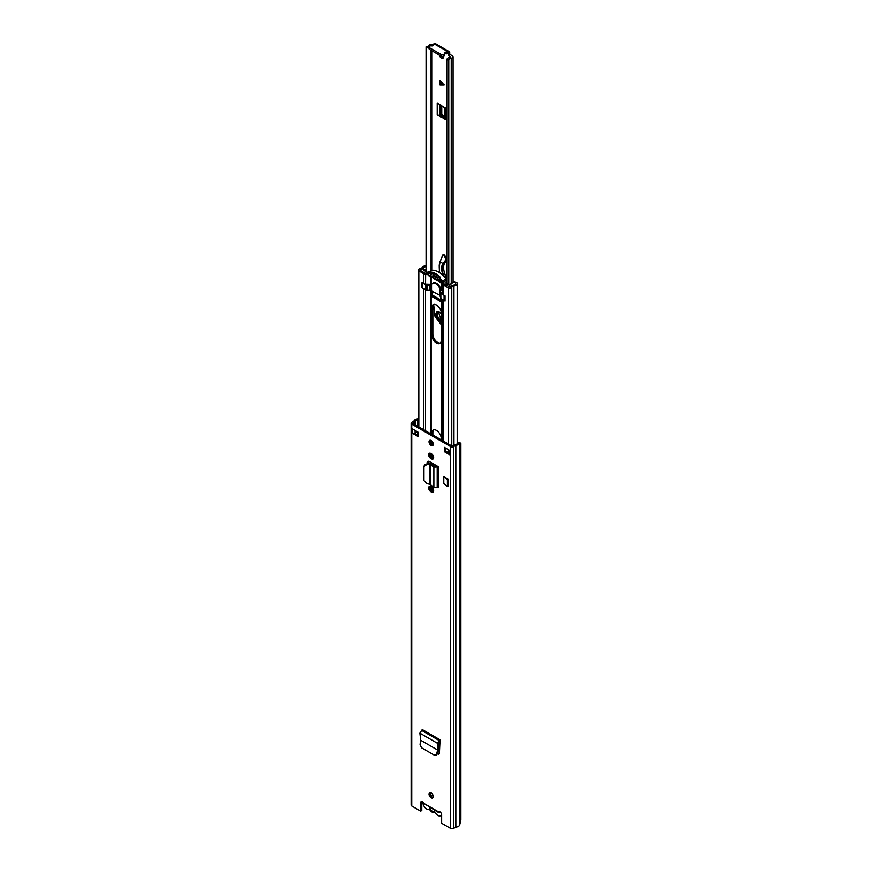 <?xml version="1.0" encoding="UTF-8"?>
<svg xmlns="http://www.w3.org/2000/svg" width="872" height="872" viewBox="0 0 872 872"><rect width="100%" height="100%" fill="white"/><g stroke="black" fill="none" stroke-linecap="round" stroke-linejoin="round"><path stroke-width="1.31" d="M435.531 754.912L437.733 753.648L438.747 749.582L437.624 750.018L436.643 753.942L437.733 753.648M420.718 740.263L419.868 733.123L422.266 729.526L440.055 739.794L437.472 743.282L437.646 750.029L420.718 740.263L420.053 744.361L421.47 747.729L434.441 755.207L436.556 755.021M434.441 755.207L436.643 753.942M431.487 492.048A3.074 1.777 -120 0 0 433.024 492.2A3.074 1.777 -120 0 0 433.493 489.737A3.074 1.777 -120 0 0 431.487 487.023L430.823 486.641A3.074 1.777 -120 0 0 429.286 486.489A3.074 1.777 -120 0 0 428.817 488.952A3.074 1.777 -120 0 0 430.823 491.666L431.487 492.048L432.621 491.394L431.956 491.012A3.074 1.777 60 0 1 429.961 486.358M431.487 458.879A3.074 1.777 -120 0 0 433.024 459.032A3.074 1.777 -120 0 0 433.493 456.568A3.074 1.777 -120 0 0 431.487 453.865L430.823 453.484A3.074 1.777 -120 0 0 429.286 453.331A3.074 1.777 -120 0 0 428.817 455.794A3.074 1.777 -120 0 0 430.823 458.498L431.487 458.879L432.621 458.225L431.956 457.844A3.074 1.777 60 0 1 429.961 453.189M431.16 797.826A3.008 1.733 -120 0 0 432.665 797.978A3.008 1.733 -120 0 0 433.122 795.569A3.008 1.733 -120 0 0 431.16 792.921A3.008 1.733 -120 0 0 429.656 792.768A3.008 1.733 -120 0 0 429.198 795.177A3.008 1.733 -120 0 0 431.16 797.826M431.16 445.428A3.008 1.733 -120 0 0 432.665 445.581A3.008 1.733 -120 0 0 433.122 443.172A3.008 1.733 -120 0 0 431.16 440.524A3.008 1.733 -120 0 0 429.656 440.371A3.008 1.733 -120 0 0 429.198 442.78A3.008 1.733 -120 0 0 431.16 445.428M444.382 447.347L450.05 450.617L450.05 454.977L444.382 451.707L444.382 447.347M417.928 436.436L412.26 433.155L412.26 428.795L417.928 432.065L417.928 436.436M418.2 418.745L417.317 418.898A4.807 2.78 0 0 0 413.906 421.078L411.748 422.386A2.136 1.232 0 0 0 411.115 423.258L411.115 805.107A2.136 1.232 0 0 0 411.748 805.979L420.664 811.134L420.664 802.676A2.344 1.352 60 0 1 421.143 801.608A2.344 1.352 60 0 1 423.629 803.243L438.78 812.66M439.608 811.276L438.681 811.93A2.344 1.352 60 0 1 438.834 811.821A2.344 1.352 60 0 1 440.633 812.442A2.344 1.352 60 0 1 441.657 814.797L441.657 823.255L450.573 828.4A2.136 1.232 0 0 0 453.593 828.4L455.86 827.157A4.807 2.78 0 0 0 459.642 825.184L460.885 819.953L460.885 443.554L459.958 442.682L458.421 442.431L458.094 443.074L459.642 443.336L459.958 442.682M411.115 423.258A2.136 1.232 0 0 0 411.748 424.13L450.573 446.551A2.136 1.232 0 0 0 453.593 446.551L455.86 445.298A4.807 2.78 0 0 0 459.642 443.336L459.642 825.184M437.221 466.062L438.605 466.858L438.605 487.263L438.06 466.858L436.981 466.171A2.006 1.155 180 0 1 437.221 466.062L429.427 461.561A3.292 1.897 -120 0 0 427.781 461.397A3.292 1.897 -120 0 0 427.095 462.901L427.095 463.348M443.804 483.557L443.804 476.57L448.263 479.142L448.263 486.129L447.412 486.62L443.804 483.557M440.055 739.794L439.989 741.124L438.605 742.53L438.747 749.582M437.613 754.008L438.769 754.149L439.433 752.961L439.989 741.124M433.122 797.455A3.008 1.733 60 0 1 432.294 797.172A3.008 1.733 60 0 1 430.332 792.637M433.122 445.058A3.008 1.733 60 0 1 432.294 444.775A3.008 1.733 60 0 1 430.332 440.24M449.472 453.331L445.516 451.053L445.516 448.001M417.928 435.128L414.789 433.308A2.006 1.155 180 0 1 412.26 433.155M420.664 811.134L421.797 810.48L421.797 802.022A2.344 1.352 60 0 1 421.863 801.532M418.2 419.715L417.753 419.792A3.205 1.853 0 0 0 415.486 421.241A2.006 1.155 180 0 1 414.93 421.863L412.881 423.476L451.707 445.897L454.508 444.709A2.006 1.155 180 0 1 455.576 444.393A3.205 1.853 0 0 0 458.094 443.074M433.482 458.519A3.074 1.777 60 0 1 432.621 458.225M433.482 491.688A3.074 1.777 60 0 1 432.621 491.394M427.095 462.901L428.228 462.247A3.292 1.897 60 0 1 428.446 461.244M428.228 462.247L428.228 463.435M439.27 753.648L437.929 752.874M423.629 803.243L438.681 811.93L439.815 811.276M444.382 451.707L445.516 451.053M450.05 454.977A2.006 1.155 180 0 1 449.472 454.159L449.472 450.279M414.789 433.308A2.006 1.155 180 0 0 415.094 433.155L416.511 432.349L416.511 431.248M417.143 431.618A2.267 1.308 180 0 1 416.511 432.349M417.644 426.234L418.2 425.918M416.511 425.58L418.2 425.471M439.553 812.432L438.649 812.519L439.553 812.432M430.376 484.538L429.776 484.233L429.776 464.536L430.376 464.7L430.376 484.538L433.875 487.47L438.06 487.252M427.226 464.275L427.607 463.37L430.168 463.642L429.776 464.536L427.226 464.275L423.966 466.476L423.966 480.679L427.226 483.764L429.776 484.233M424.511 464.798L423.966 466.476M427.607 463.37L424.359 465.583M430.168 463.642L431.662 464.144L430.376 464.7L433.875 467.141L435.161 466.585L431.662 464.144M438.605 466.858L433.875 467.141L433.875 487.47M436.981 466.171L435.161 466.585M448.263 479.142L447.412 479.633L443.804 476.57M447.412 486.62L447.412 479.633M439.466 753.768L437.548 753.964M438.78 749.397L437.777 749.964M419.868 733.123L437.472 743.282L438.605 742.53M441.57 814.132A5.276 3.041 60 0 1 440.556 815.723A5.276 3.041 60 0 1 437.918 815.462A5.276 3.041 60 0 1 435.924 813.641A2.136 1.232 60 0 0 434.332 812.726A5.483 3.161 -120 0 1 432.294 812.224A5.483 3.161 -120 0 1 430.256 810.371A2.136 1.232 60 0 0 428.664 809.456A5.276 3.041 -120 0 1 426.67 808.965A5.276 3.041 -120 0 1 422.942 802.229M432.926 795.024A5.276 3.041 -120 0 0 432.534 795.188L431.073 796.027M435.095 810.535A4.207 2.431 60 0 1 432.294 811.178A4.207 2.431 60 0 1 429.493 807.298M443.586 57.443A3.335 1.929 60 0 1 442.78 57.149A3.335 1.929 60 0 1 441.766 56.299M446.78 285.733L446.78 59.896A5.188 2.998 180 0 1 450.78 57.029L448.328 54.783L449.745 53.966L449.745 52.712A2.344 1.352 -60 0 0 449.254 51.644A2.344 1.352 -60 0 0 448.088 51.753L447.925 51.851A2.006 1.155 -0 0 1 446.039 52.157A1.472 0.85 180 0 0 444.23 52.985A1.472 0.85 180 0 0 444.295 53.236A2.006 1.155 -0 0 1 444.382 53.563A2.006 1.155 -0 0 1 443.14 54.631A2.006 1.155 -0 0 1 440.96 54.38L429.623 47.829A2.006 1.155 -0 0 1 429.035 47.012A2.006 1.155 -0 0 1 431.607 45.911A1.472 0.85 180 0 0 433.504 45.093A1.472 0.85 180 0 0 433.46 44.897A2.006 1.155 -0 0 1 433.406 44.636A2.006 1.155 -0 0 1 433.994 43.818L448.088 51.753M449.745 53.966L448.611 55.274M446.78 59.896L448.786 59.906A3.183 1.842 180 0 1 451.238 58.152A2.409 1.384 -0 0 0 453.091 56.8A2.409 1.384 -0 0 0 452.394 55.819L450.028 54.456M433.406 44.864L433.166 44.723A2.409 1.384 0 0 0 430.812 44.374A2.409 1.384 0 0 0 429.133 45.388A3.183 1.842 180 0 1 426.081 46.805L426.125 273.328M445.799 118.003L440.066 114.93L441.777 114.581L445.799 116.837M443.685 56.07A3.335 1.929 60 0 1 443.031 58.13A3.335 1.929 60 0 1 441.363 57.966A3.335 1.929 60 0 1 439.172 54.98M440.044 80.388L444.099 85.075L440.044 85.075L440.044 80.388M441.93 116.009L440.513 116.826L445.799 119.126L445.799 108.629L437.232 102.929L437.232 114.93A2.006 1.155 0 0 0 439.989 114.973L440.066 114.93M440.513 116.826L437.232 114.93M432.403 45.911L431.084 45.649A5.188 2.998 180 0 1 430.986 45.856M448.328 54.783L447.925 51.851M426.081 271.672L426.081 46.805M448.786 284.784L448.786 59.906M429.035 47.415A5.188 2.998 180 0 1 426.125 47.96M449.254 51.644L435.335 43.6A2.344 1.352 120 0 0 434.158 43.72M444.382 54.26A1.472 0.85 180 0 1 446.039 53.802A2.006 1.155 -0 0 0 447.925 53.486M429.035 47.012L429.035 48.647A2.006 1.155 -0 0 0 429.623 49.475L440.96 56.015A2.006 1.155 -0 0 0 443.14 56.266A2.006 1.155 -0 0 0 444.382 55.198L444.382 53.563M440.338 80.725L440.229 84.966L444.262 84.987M441.265 322.084L439.608 321.517C434.485 318.727 434.605 309.124 439.717 312.416L441.265 313.702M438.496 312.111L441.265 320.569M445.941 278.517L445.788 277.176A8.022 4.633 -120 0 0 445.036 274.277A14.028 8.099 60 0 1 445.908 261.556A3.739 2.158 -120 0 0 445.995 257.829L444.044 254.657L443.041 254.613M445.003 255.725L444.044 254.657L442.889 254.831M443.924 254.929L442.714 255.093L440.011 261.72M444.415 261.873L442.834 263.431L444.916 262.123L445.734 257.981L444.916 262.123L445.908 261.556M442.834 263.431L440.066 261.785L442.714 255.213M440.077 261.796L439.237 266.788L439.477 272.587M437.897 306.05L435.564 304.557M433.657 304.502L434.943 316.187L441.265 324.155M441.265 320.46A4.676 2.703 60 0 1 440.698 320.188A4.676 2.703 60 0 1 437.559 315.729A4.676 2.703 60 0 1 438.758 312.154M433.635 490.413A6.747 3.891 60 0 1 433.09 488.756M432.654 491.416A6.747 3.891 60 0 1 431.727 487.601L431.727 487.175M431.727 434.354L431.727 433.155A6.747 3.891 60 0 1 433.122 430.07A6.747 3.891 60 0 1 438.322 431.88A6.747 3.891 60 0 1 441.265 438.671L441.265 439.87M431.727 464.187L431.727 462.89M431.727 457.691L431.727 454.007M431.727 444.36L431.727 440.938M431.771 290.649L432.24 296.698L440.752 301.614L441.221 298.965M441.265 313.255A6.747 3.891 -120 0 0 438.322 306.464A6.747 3.891 -120 0 0 433.122 304.655A6.747 3.891 -120 0 0 431.727 307.751L431.727 334.804A6.747 3.891 -120 0 0 436.501 343.067A6.747 3.891 -120 0 0 439.87 343.405A6.747 3.891 -120 0 0 441.265 340.32L441.265 313.255M440.393 342.99A6.747 3.891 60 0 1 437.635 342.413A6.747 3.891 60 0 1 432.861 334.15L432.861 307.097A6.747 3.891 60 0 1 433.733 304.415M432.861 435.019L432.861 432.501A6.747 3.891 60 0 1 433.733 429.831M432.861 464.983L432.861 463.544M432.861 458.345L432.861 455.217M432.861 445.014L432.861 442.486M441.221 300.578L432.992 295.586M432.708 283.247A6.682 3.859 -120 0 1 433.155 282.91A6.682 3.859 -120 0 1 440.916 289.33A1.341 0.774 60 0 0 441.799 290.55L441.853 290.572A1.036 0.6 0 0 1 442.148 290.965L442.431 293.788A2.671 1.548 180 0 0 443.205 294.791L445.047 295.859L445.047 301.091L444.426 300.731M443.205 284.97L448.208 287.869A2.136 1.232 0 0 0 451.783 287.324A3.335 1.929 180 0 1 453.974 285.994A4.676 2.703 0 0 0 457.211 283.433A4.676 2.703 0 0 0 456.961 282.55L455.446 282.855A3.074 1.777 0 0 1 455.609 283.433A3.074 1.777 0 0 1 453.484 285.122A4.949 2.856 180 0 0 450.235 287.073L444.339 284.316A1.068 0.621 0 0 1 444.022 283.912L442.431 283.967A2.671 1.548 0 0 0 443.205 284.97L443.205 294.791M442.148 282.016L442.333 283.073L443.935 283.019L444.022 283.912M442.333 283.073L442.431 293.788M431.487 284.534A1.341 0.774 60 0 1 431.193 284.425L431.15 284.392A1.036 0.6 0 0 0 430.474 284.218L425.58 284.065A2.671 1.548 180 0 1 423.836 283.607L423.836 273.786A2.671 1.548 0 0 0 425.58 274.244L427.531 274.418M426.081 266.647A3.074 1.777 0 0 0 423.585 267.857A4.949 2.856 180 0 1 420.195 269.731L419.966 270.244L424.969 273.132A1.068 0.621 0 0 0 425.667 273.317L427.095 273.361M443.75 281.972L443.935 283.019M421.993 287.782L421.993 282.55L423.836 283.607M426.081 265.709A4.676 2.703 0 0 0 422.059 267.573A3.335 1.929 180 0 1 419.77 268.838A2.136 1.232 0 0 0 418.2 270.026A2.136 1.232 0 0 0 418.833 270.898L423.836 273.786M426.081 270.451L425.525 269.502A3.008 1.744 180 0 1 424.882 269.404L424.882 270.974M450.813 286.321L450.813 286.212A5.788 3.335 180 0 1 450.344 286.517A5.788 3.335 180 0 1 449.876 286.757A1.33 0.763 180 0 1 448.666 286.823M441.145 281.264A1.341 0.774 60 0 1 440.872 281.874A1.341 0.774 60 0 1 440.502 281.918A24.885 14.366 60 0 1 439.87 281.787L439.87 282.517A25.735 14.857 -120 0 0 442.028 282.877L442.137 282.888A1.188 0.687 -120 0 0 442.268 281.285A18.225 10.519 -120 0 0 439.87 278.364L439.87 279.116A17.375 10.028 60 0 1 440.643 280.01A1.341 0.774 60 0 1 441.145 281.264M446.148 280.577A1.188 0.687 -120 0 0 446.279 278.975A18.225 10.519 -120 0 0 444.066 276.25L443.401 275.857A18.225 10.519 -120 0 0 433.951 270.407L433.667 270.255A18.225 10.519 -120 0 0 431.455 270.418A1.188 0.687 -120 0 0 431.248 270.527M445.047 300.698L440.622 298.431L440.676 293.679M440.622 296.709A2.671 1.548 -0 0 0 440.186 296.371L440.186 291.466A2.671 1.548 180 0 1 440.97 292.556A2.671 1.548 180 0 1 440.916 292.883A6.148 3.553 180 0 1 440.676 293.363L444.96 295.804M422.397 282.779L426.637 285.253A6.148 3.553 180 0 1 427.465 285.122A2.671 1.548 180 0 1 429.918 285.536L431.084 285.493L431.553 284.403A6.605 3.815 60 0 1 432.501 283.367A6.605 3.815 60 0 1 440.055 289.297L440.186 296.371M430.605 285.613L430.605 290.518L439.935 295.357M430.605 290.518L430.038 290.518L430.038 285.613M429.918 285.536L430.038 290.518M429.918 290.441A2.671 1.548 -0 0 0 427.465 290.027A6.148 3.553 -0 0 0 426.637 290.169L422.571 288.196L422.571 287.531M440.251 290.757L441.352 290.158M440.066 277.786A17.375 10.028 -120 0 0 431.084 272.816L431.084 272.064A18.225 10.519 60 0 1 440.534 277.514L439.87 277.896M439.87 281.558L440.534 281.176A24.885 14.366 60 0 1 431.084 275.716L431.084 276.446A25.735 14.857 60 0 0 435.695 279.825L435.913 279.956A25.735 14.857 60 0 0 439.75 281.667M430.419 276.097L430.419 276.827L429.852 276.01L431.084 275.716M429.852 276.01A24.885 14.366 60 0 1 429.22 275.41A1.341 0.774 60 0 1 428.85 273.394A1.341 0.774 60 0 1 429.079 273.328A17.375 10.028 60 0 1 429.852 273.339L429.852 272.576A18.225 10.519 -120 0 0 427.454 272.729A1.188 0.687 -120 0 0 427.574 274.473L427.694 274.593A25.735 14.857 -120 0 0 429.852 276.729M440.872 280.326L439.87 280.904A24.885 14.366 60 0 1 431.934 276.326L434.049 275.094M429.852 272.576L430.419 272.445L429.852 273.339M430.419 273.198L431.084 272.816M430.419 276.827L431.084 276.446M430.419 272.445L431.084 272.064M446.78 281.907L446.213 283.291M443.336 283.04L443.837 281.994M450.813 286.212A5.515 3.183 180 0 1 452.296 285.438A7.434 4.295 180 0 1 452.317 285.438L452.296 285.449M446.213 282.234L445.995 282.681A1.199 0.698 180 0 0 446.311 283.356L449.56 285.046A4.404 2.54 180 0 0 450.944 284.588A3.008 1.744 180 0 1 450.562 283.956L453.985 281.983A2.703 1.559 180 0 1 455.119 282.288A3.477 2.006 180 0 1 455.576 282.822M450.562 283.956L450.53 284.763M428.708 271.977L427.738 272.129A1.199 0.698 180 0 1 426.572 271.955L423.639 270.069A4.404 2.54 180 0 1 424.075 269.557L424.882 269.404M426.081 269.175L425.525 269.502M420.566 270.593A1.319 0.763 180 0 1 420.468 270.298A1.319 0.763 180 0 1 420.664 269.895A5.788 3.335 180 0 1 421.59 269.372M432.261 273.012A1.341 0.774 60 0 1 432.686 273.394L434.267 275.367L437.537 277.252L439.117 277.111A1.341 0.774 60 0 1 439.401 277.154M435.204 275.912L432.621 276.598A1.341 0.774 60 0 1 431.934 276.326M439.477 277.22L437.537 278.342L434.267 276.457M439.87 280.904A1.341 0.774 60 0 1 439.183 280.392L437.537 278.342M432.577 291.106L432.577 295.205L441.221 300.197L432.577 295.205M450.573 828.4L450.573 446.551M411.748 805.979L411.748 424.13M421.797 802.022L420.664 802.676M417.753 425.209L417.317 418.898M455.86 827.157L455.86 445.298M455.642 827.212L455.642 445.363M453.593 828.4L453.593 446.551M417.753 435.019L417.753 431.967M415.486 433.711L415.486 432.937M415.486 424.98L415.486 421.241M414.93 424.664L414.93 421.863M415.094 433.155L415.094 430.43M430.823 458.498L431.956 457.844M430.823 491.666L431.956 491.012M437.21 487.699L437.21 467.294L436.142 466.607M421.361 730.235L439.019 740.426L439.074 741.701M439.946 739.838L422.277 729.635M431.749 270.353L431.749 50.707M451.238 283.563L451.238 58.152M431.084 270.614L431.084 50.314M446.039 53.802L446.039 52.157M440.96 56.015L440.96 54.38M429.623 49.475L429.623 47.829M439.989 114.973L439.989 104.52M440.818 114.548L440.818 105.011M445.799 118.025L444.818 119.05M441.777 114.581L441.777 105.632M445.2 116.728L445.2 107.866M444.938 116.63L444.938 107.659M443.052 83.865L440.676 82.11M440.676 82.622L443.837 84.966M441.265 321.539A5.21 3.008 60 0 1 439.891 321.027A5.21 3.008 60 0 1 436.534 316.438A5.21 3.008 60 0 1 437.341 312.296A5.21 3.008 60 0 1 439.717 312.427M441.265 321.158A5.21 3.008 60 0 1 440.36 320.754A5.21 3.008 60 0 1 437.068 316.383A5.21 3.008 60 0 1 437.581 312.176M441.265 324.275A7.085 4.088 60 0 1 439.826 323.665A7.085 4.088 60 0 1 439.761 323.621M445.995 257.829L445.189 256.117M445.036 274.277L443.619 275.094A14.028 8.099 60 0 1 443.39 263.617M445.178 277.536L445.788 277.176M442.867 263.464C441.167 266.418 441.232 270.364 443.085 275.29L443.619 275.094A8.022 4.633 60 0 1 444.001 276.217M439.226 266.211A10.693 6.169 60 0 1 439.368 264.456M439.433 264.521L439.368 272.511M440.066 261.785L442.802 255.333M445.232 258.123L444.567 255.845M441.853 440.207L441.853 299.325M431.15 490.358L431.15 486.827M431.15 463.871L431.15 462.552M431.15 457.19L431.15 453.658M431.15 443.728L431.15 440.513M431.15 434.027L431.15 290.409M431.727 334.804L432.861 334.15M430.474 489.465L430.474 486.478M430.474 463.686L430.474 462.16M430.474 456.296L430.474 453.309M430.474 442.54L430.474 440.262M430.474 433.635L430.474 290.572M442.148 440.382L442.148 299.499M442.431 440.534L442.431 299.663M443.205 440.981L443.205 300.11M425.58 430.812L425.58 289.929M423.836 429.809L423.836 288.926M448.208 452.601L448.208 449.549M448.208 443.881L448.208 287.869M451.783 445.93L451.783 287.324M453.974 445.025L453.974 285.994M442.148 290.965L442.148 282.888M441.853 290.572L441.853 282.855M431.15 284.392L431.15 276.5M430.474 284.218L430.474 276.795M425.58 284.065L425.667 273.317M418.833 426.909L418.833 270.898M420.195 270.385L420.195 269.731M431.771 295.88L432.643 295.379M432.24 296.698L433.373 296.044M431.727 307.751L432.861 307.097M431.727 433.155L432.861 432.501M441.09 281.58L440.502 281.918M442.268 281.285L446.279 278.975M432.686 273.405L429.22 275.41M431.455 270.418L427.454 272.729M440.861 293.842L440.861 298.758M444.088 300.622L444.088 295.706M422.571 283.28L422.571 288.196M425.798 290.06L425.798 285.144M426.637 285.253L426.637 290.169M427.465 290.027L427.465 285.122M424.075 270.516L424.075 269.557M434.518 275.508L432.621 276.598M439.183 280.392L440.382 279.694M440.055 289.297L440.055 291.063M431.553 284.403L431.553 290.518M440.556 815.723L441.657 815.091M453.091 282.495L453.091 56.8M433.406 45.388L433.406 44.636M441.265 313.822L439.793 312.601L437.341 312.296M433.569 304.611L434.834 316.067L441.265 324.34M457.211 443.913L457.211 283.433M418.2 426.55L418.2 270.026M427.335 272.773L431.346 270.462M442.387 282.833L446.388 280.512M432.501 283.367L433.678 282.692M439.75 281.689L439.75 282.419M439.935 291.226L439.935 296.131M432.654 295.39L441.221 300.339M439.75 278.103L439.75 278.855M422.331 287.869L422.331 282.953M440.622 298.431L440.622 293.515"/></g></svg>
